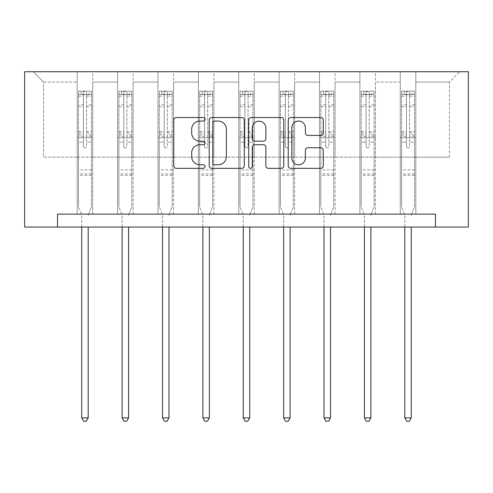 <?xml version="1.0" encoding="UTF-8"?>
<svg xmlns="http://www.w3.org/2000/svg" width="493" height="493" viewBox="0 0 493 493"><rect width="100%" height="100%" fill="white"/><g stroke="black" fill="none" stroke-linecap="round" stroke-linejoin="round"><path stroke-width="0.37" stroke-dasharray="2.46 1.85" d="M205.082 119.294A1.781 1.781 0 0 0 203.301 117.519L176.303 117.519A2.539 2.539 0 0 0 173.764 120.058L173.764 165.796A2.539 2.539 0 0 0 176.303 168.335L203.301 168.335A1.781 1.781 0 0 0 205.082 166.56A1.781 1.781 0 0 0 203.301 164.779L199.807 164.779A8.128 8.128 0 0 1 191.678 156.651L191.678 152.836A8.128 8.128 0 0 1 199.807 144.708L203.301 144.708A1.781 1.781 0 0 0 205.082 142.927A1.781 1.781 0 0 0 203.301 141.146L199.807 141.146A8.128 8.128 0 0 1 191.678 133.018L191.678 129.203A8.128 8.128 0 0 1 199.807 121.075L203.301 121.075A1.781 1.781 0 0 0 205.082 119.294M435.473 227.057L435.473 214.116L435.473 227.057L468.35 227.057L468.35 71.738L24.65 71.738L24.65 227.057L57.527 227.057L57.527 214.116L435.473 214.116L57.527 214.116L435.473 214.116L435.473 227.057L57.527 227.057L57.527 214.116L57.527 227.057M400.267 71.738L459.809 71.738L415.802 71.738L415.802 157.162L449.45 157.162L415.802 157.162L415.802 82.091L449.45 82.091L415.802 82.091L415.802 71.738L415.802 214.116L400.267 214.116L415.802 214.116L400.267 214.116L415.802 214.116L415.802 71.738L375.413 71.738L400.267 71.738L400.267 157.162L375.413 157.162L400.267 157.162L400.267 82.091L375.413 82.091L375.413 157.162L375.413 82.091L400.267 82.091L400.267 71.738L400.267 214.116L400.267 137.75L400.267 157.162L415.802 157.162L400.267 157.162L400.267 137.75L415.802 137.75L400.267 137.75L400.267 214.116L400.267 71.738M359.884 71.738L375.413 71.738L375.413 214.116L359.884 214.116L375.413 214.116L359.884 214.116L375.413 214.116L375.413 71.738L335.03 71.738L359.884 71.738L359.884 157.162L335.03 157.162L359.884 157.162L359.884 82.091L335.03 82.091L335.03 157.162L335.03 82.091L359.884 82.091L359.884 71.738L359.884 214.116L359.884 137.75L359.884 157.162L375.413 157.162L359.884 157.162L359.884 137.75L375.413 137.75L359.884 137.75L359.884 214.116L359.884 71.738M319.501 71.738L335.03 71.738L335.03 214.116L319.501 214.116L335.03 214.116L319.501 214.116L335.03 214.116L335.03 71.738L294.648 71.738L319.501 71.738L319.501 157.162L294.648 157.162L319.501 157.162L319.501 82.091L294.648 82.091L294.648 157.162L294.648 82.091L319.501 82.091L319.501 71.738L319.501 214.116L319.501 137.75L319.501 157.162L335.03 157.162L319.501 157.162L319.501 137.75L335.03 137.75L319.501 137.75L319.501 214.116L319.501 71.738M279.118 71.738L294.648 71.738L294.648 214.116L279.118 214.116L294.648 214.116L279.118 214.116L294.648 214.116L294.648 71.738L254.265 71.738L279.118 71.738L279.118 157.162L254.265 157.162L279.118 157.162L279.118 82.091L254.265 82.091L254.265 157.162L254.265 82.091L279.118 82.091L279.118 71.738L279.118 214.116L279.118 137.75L279.118 157.162L294.648 157.162L279.118 157.162L279.118 137.75L294.648 137.75L279.118 137.75L279.118 214.116L279.118 71.738M238.735 71.738L254.265 71.738L254.265 214.116L238.735 214.116L254.265 214.116L238.735 214.116L254.265 214.116L254.265 71.738L213.882 71.738L238.735 71.738L238.735 157.162L213.882 157.162L238.735 157.162L238.735 82.091L213.882 82.091L213.882 157.162L213.882 82.091L238.735 82.091L238.735 71.738L238.735 214.116L238.735 137.75L238.735 157.162L254.265 157.162L238.735 157.162L238.735 137.75L254.265 137.75L238.735 137.75L238.735 214.116L238.735 71.738M198.352 71.738L213.882 71.738L213.882 214.116L198.352 214.116L213.882 214.116L198.352 214.116L213.882 214.116L213.882 71.738L173.499 71.738L198.352 71.738L198.352 157.162L173.499 157.162L198.352 157.162L198.352 82.091L173.499 82.091L173.499 157.162L173.499 82.091L198.352 82.091L198.352 71.738L198.352 214.116L198.352 137.75L198.352 157.162L213.882 157.162L198.352 157.162L198.352 137.75L213.882 137.75L198.352 137.75L198.352 214.116L198.352 71.738M157.97 71.738L173.499 71.738L173.499 214.116L157.97 214.116L173.499 214.116L157.97 214.116L173.499 214.116L173.499 71.738L133.116 71.738L157.97 71.738L157.97 157.162L133.116 157.162L157.97 157.162L157.97 82.091L133.116 82.091L133.116 157.162L133.116 82.091L157.97 82.091L157.97 71.738L157.97 214.116L157.97 137.75L157.97 157.162L173.499 157.162L157.97 157.162L157.97 137.75L173.499 137.75L157.97 137.75L157.97 214.116L157.97 71.738M117.587 71.738L133.116 71.738L133.116 214.116L117.587 214.116L133.116 214.116L117.587 214.116L133.116 214.116L133.116 71.738L92.733 71.738L117.587 71.738L117.587 157.162L92.733 157.162L117.587 157.162L117.587 82.091L92.733 82.091L92.733 157.162L92.733 82.091L117.587 82.091L117.587 71.738L117.587 214.116L117.587 137.75L117.587 157.162L133.116 157.162L117.587 157.162L117.587 137.75L133.116 137.75L117.587 137.75L117.587 214.116L117.587 71.738M77.198 71.738L92.733 71.738L92.733 214.116L77.198 214.116L92.733 214.116L77.198 214.116L92.733 214.116L92.733 71.738L33.191 71.738L77.198 71.738L77.198 157.162L43.55 157.162L43.55 82.091L77.198 82.091L43.55 82.091L33.191 71.738L43.55 82.091L43.55 157.162L77.198 157.162L77.198 71.738L77.198 214.116L77.198 71.738M449.45 157.162L449.45 82.091L459.809 71.738L449.45 82.091L449.45 157.162M77.198 157.162L92.733 157.162L92.733 137.75L92.733 214.116L92.733 137.75L92.733 157.162L77.198 157.162L77.198 137.75L92.733 137.75L77.198 137.75L77.198 214.116L77.198 157.162M77.198 137.75L92.733 137.75L77.198 137.75M117.587 137.75L133.116 137.75L117.587 137.75M157.97 137.75L173.499 137.75L157.97 137.75M198.352 137.75L213.882 137.75L198.352 137.75M238.735 137.75L254.265 137.75L238.735 137.75M279.118 137.75L294.648 137.75L279.118 137.75M319.501 137.75L335.03 137.75L319.501 137.75M359.884 137.75L375.413 137.75L359.884 137.75M400.267 137.75L415.802 137.75L400.267 137.75M244.275 165.796L244.275 120.058A2.539 2.539 0 0 0 241.736 117.519L211.75 117.519A2.539 2.539 0 0 0 209.211 120.058L209.211 165.796A2.539 2.539 0 0 0 211.75 168.335L241.736 168.335A2.539 2.539 0 0 0 244.275 165.796M214.547 121.075A1.781 1.781 0 0 0 212.766 122.856L212.766 162.998A1.781 1.781 0 0 0 214.547 164.779L218.233 164.779A8.128 8.128 0 0 0 226.361 156.651L226.361 129.203A8.128 8.128 0 0 0 218.233 121.075L214.547 121.075M251.264 117.519L281.25 117.519A2.539 2.539 0 0 1 283.789 120.058L283.789 165.796A2.539 2.539 0 0 1 281.25 168.335L268.414 168.335A2.539 2.539 0 0 1 265.875 165.796L265.875 147.247A2.539 2.539 0 0 0 263.336 144.708L254.819 144.708A2.539 2.539 0 0 0 252.28 147.247L252.28 166.56A1.781 1.781 0 0 1 250.499 168.335A1.781 1.781 0 0 1 248.725 166.56L248.725 120.058A2.539 2.539 0 0 1 251.264 117.519M265.875 128.001A6.797 6.797 0 0 0 259.078 121.204A6.797 6.797 0 0 0 252.28 128.001L252.28 138.607A2.539 2.539 0 0 0 254.819 141.146L263.336 141.146A2.539 2.539 0 0 0 265.875 138.607L265.875 128.001M307.928 135.433L320.758 135.433A2.539 2.539 0 0 0 323.303 132.888L323.303 120.058A2.539 2.539 0 0 0 320.758 117.519L290.778 117.519A2.539 2.539 0 0 0 288.232 120.058L288.232 165.796A2.539 2.539 0 0 0 290.778 168.335L320.758 168.335A2.539 2.539 0 0 0 323.303 165.796L323.303 150.297A2.539 2.539 0 0 0 320.758 147.752L307.928 147.752A2.539 2.539 0 0 0 305.389 150.297L305.389 157.982A6.797 6.797 0 0 1 298.592 164.779A6.797 6.797 0 0 1 291.794 157.982L291.794 127.872A6.797 6.797 0 0 1 298.592 121.075A6.797 6.797 0 0 1 305.389 127.872L305.389 132.888A2.539 2.539 0 0 0 307.928 135.433M83.416 146.341A1.553 1.553 0 0 0 84.969 147.9A1.553 1.553 0 0 1 83.416 146.341L83.416 142.144L83.416 146.341M91.371 91.205L88.851 91.205L88.851 94.57L91.439 94.57L91.439 91.205L78.492 91.205L78.492 206.918L78.492 142.144L83.416 142.144L83.416 134.817L78.492 134.817M78.492 91.205L78.492 142.144L83.416 142.144L83.416 95.248C84.445 94.348 85.48 94.348 86.522 95.248L86.522 131.576L91.439 131.576L91.439 206.918L91.439 142.144L86.522 142.144L86.522 146.341A1.553 1.553 0 0 1 84.969 147.9A1.553 1.553 0 0 0 86.522 146.341L86.522 131.576M91.439 94.57L91.439 131.576M91.439 91.205L91.439 142.144L86.522 142.144L86.522 91.525L83.416 91.525L83.416 134.817M88.851 91.205L78.56 91.205M88.851 94.57L81.086 94.57L81.086 91.205M78.492 94.57L91.371 94.57M78.56 94.57L81.086 94.57M88.389 214.498L91.439 206.918L88.389 214.498A2.588 2.588 0 0 0 88.204 215.459A2.588 2.588 0 0 1 88.389 214.498M81.733 227.057L81.733 215.459A2.588 2.588 0 0 0 81.542 214.498L78.492 206.918L81.542 214.498A2.588 2.588 0 0 1 81.733 215.459L81.733 417.898L88.204 417.898L88.204 227.057M91.439 175.335L78.492 175.335M81.733 417.898L83.674 421.262L86.263 421.262L88.204 417.898M83.416 95.248L83.416 91.525M86.522 95.248L86.522 91.525M123.798 146.341A1.553 1.553 0 0 0 125.351 147.9A1.553 1.553 0 0 1 123.798 146.341L123.798 142.144L123.798 146.341M131.754 91.205L129.234 91.205L129.234 94.57L131.822 94.57L131.822 91.205L118.881 91.205L118.881 206.918L118.881 142.144L123.798 142.144L123.798 134.817L118.881 134.817M118.881 91.205L118.881 142.144L123.798 142.144L123.798 95.248C124.828 94.348 125.863 94.348 126.904 95.248L126.904 131.576L131.822 131.576L131.822 206.918L131.822 142.144L126.904 142.144L126.904 146.341A1.553 1.553 0 0 1 125.351 147.9A1.553 1.553 0 0 0 126.904 146.341L126.904 131.576M131.822 94.57L131.822 131.576M131.822 91.205L131.822 142.144L126.904 142.144L126.904 91.525L123.798 91.525L123.798 134.817M129.234 91.205L118.942 91.205M129.234 94.57L121.469 94.57L121.469 91.205M118.881 94.57L131.754 94.57M118.942 94.57L121.469 94.57M128.772 214.498L131.822 206.918L128.772 214.498A2.588 2.588 0 0 0 128.587 215.459A2.588 2.588 0 0 1 128.772 214.498M122.116 227.057L122.116 215.459A2.588 2.588 0 0 0 121.925 214.498L118.881 206.918L121.925 214.498A2.588 2.588 0 0 1 122.116 215.459L122.116 417.898L128.587 417.898L128.587 227.057M131.822 175.335L118.881 175.335M122.116 417.898L124.057 421.262L126.646 421.262L128.587 417.898M123.798 95.248L123.798 91.525M126.904 95.248L126.904 91.525M164.181 146.341A1.553 1.553 0 0 0 165.734 147.9A1.553 1.553 0 0 1 164.181 146.341L164.181 142.144L164.181 146.341M172.137 91.205L169.617 91.205L169.617 94.57L172.205 94.57L172.205 91.205L159.264 91.205L159.264 206.918L159.264 142.144L164.181 142.144L164.181 134.817L159.264 134.817M159.264 91.205L159.264 142.144L164.181 142.144L164.181 95.248C165.21 94.348 166.246 94.348 167.287 95.248L167.287 131.576L172.205 131.576L172.205 206.918L172.205 142.144L167.287 142.144L167.287 146.341A1.553 1.553 0 0 1 165.734 147.9A1.553 1.553 0 0 0 167.287 146.341L167.287 131.576M172.205 94.57L172.205 131.576M172.205 91.205L172.205 142.144L167.287 142.144L167.287 91.525L164.181 91.525L164.181 134.817M169.617 91.205L159.325 91.205M169.617 94.57L161.852 94.57L161.852 91.205M159.264 94.57L172.137 94.57M159.325 94.57L161.852 94.57M169.154 214.498L172.205 206.918L169.154 214.498A2.588 2.588 0 0 0 168.97 215.459A2.588 2.588 0 0 1 169.154 214.498M162.499 227.057L162.499 215.459A2.588 2.588 0 0 0 162.308 214.498L159.264 206.918L162.308 214.498A2.588 2.588 0 0 1 162.499 215.459L162.499 417.898L168.97 417.898L168.97 227.057M172.205 175.335L159.264 175.335M162.499 417.898L164.44 421.262L167.028 421.262L168.97 417.898M164.181 95.248L164.181 91.525M167.287 95.248L167.287 91.525M204.564 146.341A1.553 1.553 0 0 0 206.117 147.9A1.553 1.553 0 0 1 204.564 146.341L204.564 142.144L204.564 146.341M212.526 91.205L210 91.205L210 94.57L212.588 94.57L212.588 91.205L199.647 91.205L199.647 206.918L199.647 142.144L204.564 142.144L204.564 134.817L199.647 134.817M199.647 91.205L199.647 142.144L204.564 142.144L204.564 95.248C205.593 94.348 206.635 94.348 207.67 95.248L207.67 131.576L212.588 131.576L212.588 206.918L212.588 142.144L207.67 142.144L207.67 146.341A1.553 1.553 0 0 1 206.117 147.9A1.553 1.553 0 0 0 207.67 146.341L207.67 131.576M212.588 94.57L212.588 131.576M212.588 91.205L212.588 142.144L207.67 142.144L207.67 91.525L204.564 91.525L204.564 134.817M210 91.205L199.708 91.205M210 94.57L202.235 94.57L202.235 91.205M199.647 94.57L212.526 94.57M199.708 94.57L202.235 94.57M209.537 214.498L212.588 206.918L209.537 214.498A2.588 2.588 0 0 0 209.352 215.459A2.588 2.588 0 0 1 209.537 214.498M202.882 227.057L202.882 215.459A2.588 2.588 0 0 0 202.691 214.498L199.647 206.918L202.691 214.498A2.588 2.588 0 0 1 202.882 215.459L202.882 417.898L209.352 417.898L209.352 227.057M212.588 175.335L199.647 175.335M202.882 417.898L204.823 421.262L207.411 421.262L209.352 417.898M204.564 95.248L204.564 91.525M207.67 95.248L207.67 91.525M244.947 146.341A1.553 1.553 0 0 0 246.5 147.9A1.553 1.553 0 0 1 244.947 146.341L244.947 142.144L244.947 146.341M252.909 91.205L250.382 91.205L250.382 94.57L252.971 94.57L252.971 91.205L240.029 91.205L240.029 206.918L240.029 142.144L244.947 142.144L244.947 134.817L240.029 134.817M240.029 91.205L240.029 142.144L244.947 142.144L244.947 95.248C245.982 94.348 247.018 94.348 248.053 95.248L248.053 131.576L252.971 131.576L252.971 206.918L252.971 142.144L248.053 142.144L248.053 146.341A1.553 1.553 0 0 1 246.5 147.9A1.553 1.553 0 0 0 248.053 146.341L248.053 131.576M252.971 94.57L252.971 131.576M252.971 91.205L252.971 142.144L248.053 142.144L248.053 91.525L244.947 91.525L244.947 134.817M250.382 91.205L240.091 91.205M250.382 94.57L242.618 94.57L242.618 91.205M240.029 94.57L252.909 94.57M240.091 94.57L242.618 94.57M249.92 214.498L252.971 206.918L249.92 214.498A2.588 2.588 0 0 0 249.735 215.459A2.588 2.588 0 0 1 249.92 214.498M243.265 227.057L243.265 215.459A2.588 2.588 0 0 0 243.08 214.498L240.029 206.918L243.08 214.498A2.588 2.588 0 0 1 243.265 215.459L243.265 417.898L249.735 417.898L249.735 227.057M252.971 175.335L240.029 175.335M243.265 417.898L245.206 421.262L247.794 421.262L249.735 417.898M244.947 95.248L244.947 91.525M248.053 95.248L248.053 91.525M285.33 146.341A1.553 1.553 0 0 0 286.883 147.9A1.553 1.553 0 0 1 285.33 146.341L285.33 142.144L285.33 146.341M293.292 91.205L290.765 91.205L290.765 94.57L293.353 94.57L293.353 91.205L280.412 91.205L280.412 206.918L280.412 142.144L285.33 142.144L285.33 134.817L280.412 134.817M280.412 91.205L280.412 142.144L285.33 142.144L285.33 95.248C286.365 94.348 287.401 94.348 288.436 95.248L288.436 131.576L293.353 131.576L293.353 206.918L293.353 142.144L288.436 142.144L288.436 146.341A1.553 1.553 0 0 1 286.883 147.9A1.553 1.553 0 0 0 288.436 146.341L288.436 131.576M293.353 94.57L293.353 131.576M293.353 91.205L293.353 142.144L288.436 142.144L288.436 91.525L285.33 91.525L285.33 134.817M290.765 91.205L280.474 91.205M290.765 94.57L283 94.57L283 91.205M280.412 94.57L293.292 94.57M280.474 94.57L283 94.57M290.309 214.498L293.353 206.918L290.309 214.498A2.588 2.588 0 0 0 290.118 215.459A2.588 2.588 0 0 1 290.309 214.498M283.648 227.057L283.648 215.459A2.588 2.588 0 0 0 283.463 214.498L280.412 206.918L283.463 214.498A2.588 2.588 0 0 1 283.648 215.459L283.648 417.898L290.118 417.898L290.118 227.057M293.353 175.335L280.412 175.335M283.648 417.898L285.589 421.262L288.177 421.262L290.118 417.898M285.33 95.248L285.33 91.525M288.436 95.248L288.436 91.525M325.713 146.341A1.553 1.553 0 0 0 327.266 147.9A1.553 1.553 0 0 1 325.713 146.341L325.713 142.144L325.713 146.341M333.675 91.205L331.148 91.205L331.148 94.57L333.736 94.57L333.736 91.205L320.795 91.205L320.795 206.918L320.795 142.144L325.713 142.144L325.713 134.817L320.795 134.817M320.795 91.205L320.795 142.144L325.713 142.144L325.713 95.248C326.748 94.348 327.783 94.348 328.819 95.248L328.819 131.576L333.736 131.576L333.736 206.918L333.736 142.144L328.819 142.144L328.819 146.341A1.553 1.553 0 0 1 327.266 147.9A1.553 1.553 0 0 0 328.819 146.341L328.819 131.576M333.736 94.57L333.736 131.576M333.736 91.205L333.736 142.144L328.819 142.144L328.819 91.525L325.713 91.525L325.713 134.817M331.148 91.205L320.863 91.205M331.148 94.57L323.383 94.57L323.383 91.205M320.795 94.57L333.675 94.57M320.863 94.57L323.383 94.57M330.692 214.498L333.736 206.918L330.692 214.498A2.588 2.588 0 0 0 330.501 215.459A2.588 2.588 0 0 1 330.692 214.498M324.03 227.057L324.03 215.459A2.588 2.588 0 0 0 323.846 214.498L320.795 206.918L323.846 214.498A2.588 2.588 0 0 1 324.03 215.459L324.03 417.898L330.501 417.898L330.501 227.057M333.736 175.335L320.795 175.335M324.03 417.898L325.972 421.262L328.56 421.262L330.501 417.898M325.713 95.248L325.713 91.525M328.819 95.248L328.819 91.525M366.096 146.341A1.553 1.553 0 0 0 367.649 147.9A1.553 1.553 0 0 1 366.096 146.341L366.096 142.144L366.096 146.341M374.058 91.205L371.531 91.205L371.531 94.57L374.119 94.57L374.119 91.205L361.178 91.205L361.178 206.918L361.178 142.144L366.096 142.144L366.096 134.817L361.178 134.817M361.178 91.205L361.178 142.144L366.096 142.144L366.096 95.248C367.131 94.348 368.166 94.348 369.202 95.248L369.202 131.576L374.119 131.576L374.119 206.918L374.119 142.144L369.202 142.144L369.202 146.341A1.553 1.553 0 0 1 367.649 147.9A1.553 1.553 0 0 0 369.202 146.341L369.202 131.576M374.119 94.57L374.119 131.576M374.119 91.205L374.119 142.144L369.202 142.144L369.202 91.525L366.096 91.525L366.096 134.817M371.531 91.205L361.246 91.205M371.531 94.57L363.766 94.57L363.766 91.205M361.178 94.57L374.058 94.57M361.246 94.57L363.766 94.57M371.075 214.498L374.119 206.918L371.075 214.498A2.588 2.588 0 0 0 370.884 215.459A2.588 2.588 0 0 1 371.075 214.498M364.413 227.057L364.413 215.459A2.588 2.588 0 0 0 364.228 214.498L361.178 206.918L364.228 214.498A2.588 2.588 0 0 1 364.413 215.459L364.413 417.898L370.884 417.898L370.884 227.057M374.119 175.335L361.178 175.335M364.413 417.898L366.354 421.262L368.943 421.262L370.884 417.898M366.096 95.248L366.096 91.525M369.202 95.248L369.202 91.525M406.478 146.341A1.553 1.553 0 0 0 408.031 147.9A1.553 1.553 0 0 1 406.478 146.341L406.478 142.144L406.478 146.341M414.44 91.205L411.914 91.205L411.914 94.57L414.508 94.57L414.508 91.205L401.561 91.205L401.561 206.918L401.561 142.144L406.478 142.144L406.478 134.817L401.561 134.817M401.561 91.205L401.561 142.144L406.478 142.144L406.478 95.248C407.514 94.348 408.549 94.348 409.584 95.248L409.584 131.576L414.508 131.576L414.508 206.918L414.508 142.144L409.584 142.144L409.584 146.341A1.553 1.553 0 0 1 408.031 147.9A1.553 1.553 0 0 0 409.584 146.341L409.584 131.576M414.508 94.57L414.508 131.576M414.508 91.205L414.508 142.144L409.584 142.144L409.584 91.525L406.478 91.525L406.478 134.817M411.914 91.205L401.629 91.205M411.914 94.57L404.149 94.57L404.149 91.205M401.561 94.57L414.44 94.57M401.629 94.57L404.149 94.57M411.458 214.498L414.508 206.918L411.458 214.498A2.588 2.588 0 0 0 411.267 215.459A2.588 2.588 0 0 1 411.458 214.498M404.796 227.057L404.796 215.459A2.588 2.588 0 0 0 404.611 214.498L401.561 206.918L404.611 214.498A2.588 2.588 0 0 1 404.796 215.459L404.796 417.898L411.267 417.898L411.267 227.057M414.508 175.335L401.561 175.335M404.796 417.898L406.737 421.262L409.326 421.262L411.267 417.898M406.478 95.248L406.478 91.525M409.584 95.248L409.584 91.525M83.416 104.88L78.492 104.88M78.492 106.728L83.416 106.728M78.492 131.576L83.416 131.576M91.439 169.9L78.492 169.9M83.416 136.29L78.492 136.29M91.439 136.29L86.522 136.29M78.492 133.042L83.416 133.042M86.522 133.042L91.439 133.042M91.439 134.817L86.522 134.817M91.439 104.88L86.522 104.88M86.522 106.728L91.439 106.728M83.416 94.305L78.492 94.305M78.492 96.147L83.416 96.147M91.439 94.305L86.522 94.305M86.522 96.147L91.439 96.147M91.439 173.881L78.492 173.881M123.798 104.88L118.881 104.88M118.881 106.728L123.798 106.728M118.881 131.576L123.798 131.576M131.822 169.9L118.881 169.9M123.798 136.29L118.881 136.29M131.822 136.29L126.904 136.29M118.881 133.042L123.798 133.042M126.904 133.042L131.822 133.042M131.822 134.817L126.904 134.817M131.822 104.88L126.904 104.88M126.904 106.728L131.822 106.728M123.798 94.305L118.881 94.305M118.881 96.147L123.798 96.147M131.822 94.305L126.904 94.305M126.904 96.147L131.822 96.147M131.822 173.881L118.881 173.881M164.181 104.88L159.264 104.88M159.264 106.728L164.181 106.728M159.264 131.576L164.181 131.576M172.205 169.9L159.264 169.9M164.181 136.29L159.264 136.29M172.205 136.29L167.287 136.29M159.264 133.042L164.181 133.042M167.287 133.042L172.205 133.042M172.205 134.817L167.287 134.817M172.205 104.88L167.287 104.88M167.287 106.728L172.205 106.728M164.181 94.305L159.264 94.305M159.264 96.147L164.181 96.147M172.205 94.305L167.287 94.305M167.287 96.147L172.205 96.147M172.205 173.881L159.264 173.881M204.564 104.88L199.647 104.88M199.647 106.728L204.564 106.728M199.647 131.576L204.564 131.576M212.588 169.9L199.647 169.9M204.564 136.29L199.647 136.29M212.588 136.29L207.67 136.29M199.647 133.042L204.564 133.042M207.67 133.042L212.588 133.042M212.588 134.817L207.67 134.817M212.588 104.88L207.67 104.88M207.67 106.728L212.588 106.728M204.564 94.305L199.647 94.305M199.647 96.147L204.564 96.147M212.588 94.305L207.67 94.305M207.67 96.147L212.588 96.147M212.588 173.881L199.647 173.881M244.947 104.88L240.029 104.88M240.029 106.728L244.947 106.728M240.029 131.576L244.947 131.576M252.971 169.9L240.029 169.9M244.947 136.29L240.029 136.29M252.971 136.29L248.053 136.29M240.029 133.042L244.947 133.042M248.053 133.042L252.971 133.042M252.971 134.817L248.053 134.817M252.971 104.88L248.053 104.88M248.053 106.728L252.971 106.728M244.947 94.305L240.029 94.305M240.029 96.147L244.947 96.147M252.971 94.305L248.053 94.305M248.053 96.147L252.971 96.147M252.971 173.881L240.029 173.881M285.33 104.88L280.412 104.88M280.412 106.728L285.33 106.728M280.412 131.576L285.33 131.576M293.353 169.9L280.412 169.9M285.33 136.29L280.412 136.29M293.353 136.29L288.436 136.29M280.412 133.042L285.33 133.042M288.436 133.042L293.353 133.042M293.353 134.817L288.436 134.817M293.353 104.88L288.436 104.88M288.436 106.728L293.353 106.728M285.33 94.305L280.412 94.305M280.412 96.147L285.33 96.147M293.353 94.305L288.436 94.305M288.436 96.147L293.353 96.147M293.353 173.881L280.412 173.881M325.713 104.88L320.795 104.88M320.795 106.728L325.713 106.728M320.795 131.576L325.713 131.576M333.736 169.9L320.795 169.9M325.713 136.29L320.795 136.29M333.736 136.29L328.819 136.29M320.795 133.042L325.713 133.042M328.819 133.042L333.736 133.042M333.736 134.817L328.819 134.817M333.736 104.88L328.819 104.88M328.819 106.728L333.736 106.728M325.713 94.305L320.795 94.305M320.795 96.147L325.713 96.147M333.736 94.305L328.819 94.305M328.819 96.147L333.736 96.147M333.736 173.881L320.795 173.881M366.096 104.88L361.178 104.88M361.178 106.728L366.096 106.728M361.178 131.576L366.096 131.576M374.119 169.9L361.178 169.9M366.096 136.29L361.178 136.29M374.119 136.29L369.202 136.29M361.178 133.042L366.096 133.042M369.202 133.042L374.119 133.042M374.119 134.817L369.202 134.817M374.119 104.88L369.202 104.88M369.202 106.728L374.119 106.728M366.096 94.305L361.178 94.305M361.178 96.147L366.096 96.147M374.119 94.305L369.202 94.305M369.202 96.147L374.119 96.147M374.119 173.881L361.178 173.881M406.478 104.88L401.561 104.88M401.561 106.728L406.478 106.728M401.561 131.576L406.478 131.576M414.508 169.9L401.561 169.9M406.478 136.29L401.561 136.29M414.508 136.29L409.584 136.29M401.561 133.042L406.478 133.042M409.584 133.042L414.508 133.042M414.508 134.817L409.584 134.817M414.508 104.88L409.584 104.88M409.584 106.728L414.508 106.728M406.478 94.305L401.561 94.305M401.561 96.147L406.478 96.147M414.508 94.305L409.584 94.305M409.584 96.147L414.508 96.147M414.508 173.881L401.561 173.881"/><path stroke-width="0.74" d="M205.082 119.294A1.781 1.781 0 0 0 203.301 117.519L176.303 117.519A2.539 2.539 0 0 0 173.764 120.058L173.764 165.796A2.539 2.539 0 0 0 176.303 168.335L203.301 168.335A1.781 1.781 0 0 0 205.082 166.56A1.781 1.781 0 0 0 203.301 164.779L199.807 164.779A8.128 8.128 0 0 1 191.678 156.651L191.678 152.836A8.128 8.128 0 0 1 199.807 144.708L203.301 144.708A1.781 1.781 0 0 0 205.082 142.927A1.781 1.781 0 0 0 203.301 141.146L199.807 141.146A8.128 8.128 0 0 1 191.678 133.018L191.678 129.203A8.128 8.128 0 0 1 199.807 121.075L203.301 121.075A1.781 1.781 0 0 0 205.082 119.294M320.758 135.433A2.539 2.539 0 0 0 323.303 132.888L323.303 120.058A2.539 2.539 0 0 0 320.758 117.519L290.778 117.519A2.539 2.539 0 0 0 288.232 120.058L288.232 165.796A2.539 2.539 0 0 0 290.778 168.335L320.758 168.335A2.539 2.539 0 0 0 323.303 165.796L323.303 150.297A2.539 2.539 0 0 0 320.758 147.752L307.928 147.752A2.539 2.539 0 0 0 305.389 150.297L305.389 157.982A6.797 6.797 0 0 1 298.592 164.779A6.797 6.797 0 0 1 291.794 157.982L291.794 127.872A6.797 6.797 0 0 1 298.592 121.075A6.797 6.797 0 0 1 305.389 127.872L305.389 132.888A2.539 2.539 0 0 0 307.928 135.433L320.758 135.433M435.473 227.057L468.35 227.057L468.35 71.738L24.65 71.738L24.65 227.057L435.473 227.057L435.473 214.116L57.527 214.116L57.527 227.057M244.275 120.058A2.539 2.539 0 0 0 241.736 117.519L211.75 117.519A2.539 2.539 0 0 0 209.211 120.058L209.211 165.796A2.539 2.539 0 0 0 211.75 168.335L241.736 168.335A2.539 2.539 0 0 0 244.275 165.796L244.275 120.058M251.264 117.519L281.25 117.519A2.539 2.539 0 0 1 283.789 120.058L283.789 165.796A2.539 2.539 0 0 1 281.25 168.335L268.414 168.335A2.539 2.539 0 0 1 265.875 165.796L265.875 147.247A2.539 2.539 0 0 0 263.336 144.708L254.819 144.708A2.539 2.539 0 0 0 252.28 147.247L252.28 166.56A1.781 1.781 0 0 1 250.499 168.335A1.781 1.781 0 0 1 248.725 166.56L248.725 120.058A2.539 2.539 0 0 1 251.264 117.519M214.547 121.075A1.781 1.781 0 0 0 212.766 122.856L212.766 162.998A1.781 1.781 0 0 0 214.547 164.779L218.233 164.779A8.128 8.128 0 0 0 226.361 156.651L226.361 129.203A8.128 8.128 0 0 0 218.233 121.075L214.547 121.075M265.875 128.001A6.797 6.797 0 0 0 259.078 121.204A6.797 6.797 0 0 0 252.28 128.001L252.28 138.607A2.539 2.539 0 0 0 254.819 141.146L263.336 141.146A2.539 2.539 0 0 0 265.875 138.607L265.875 128.001M81.733 227.057L81.733 417.898L88.204 417.898L88.204 227.057M88.204 417.898L86.263 421.262L83.674 421.262L81.733 417.898M122.116 227.057L122.116 417.898L128.587 417.898L128.587 227.057M128.587 417.898L126.646 421.262L124.057 421.262L122.116 417.898M162.499 227.057L162.499 417.898L168.97 417.898L168.97 227.057M168.97 417.898L167.028 421.262L164.44 421.262L162.499 417.898M202.882 227.057L202.882 417.898L209.352 417.898L209.352 227.057M209.352 417.898L207.411 421.262L204.823 421.262L202.882 417.898M243.265 227.057L243.265 417.898L249.735 417.898L249.735 227.057M249.735 417.898L247.794 421.262L245.206 421.262L243.265 417.898M283.648 227.057L283.648 417.898L290.118 417.898L290.118 227.057M290.118 417.898L288.177 421.262L285.589 421.262L283.648 417.898M324.03 227.057L324.03 417.898L330.501 417.898L330.501 227.057M330.501 417.898L328.56 421.262L325.972 421.262L324.03 417.898M364.413 227.057L364.413 417.898L370.884 417.898L370.884 227.057M370.884 417.898L368.943 421.262L366.354 421.262L364.413 417.898M404.796 227.057L404.796 417.898L411.267 417.898L411.267 227.057M411.267 417.898L409.326 421.262L406.737 421.262L404.796 417.898"/></g></svg>
